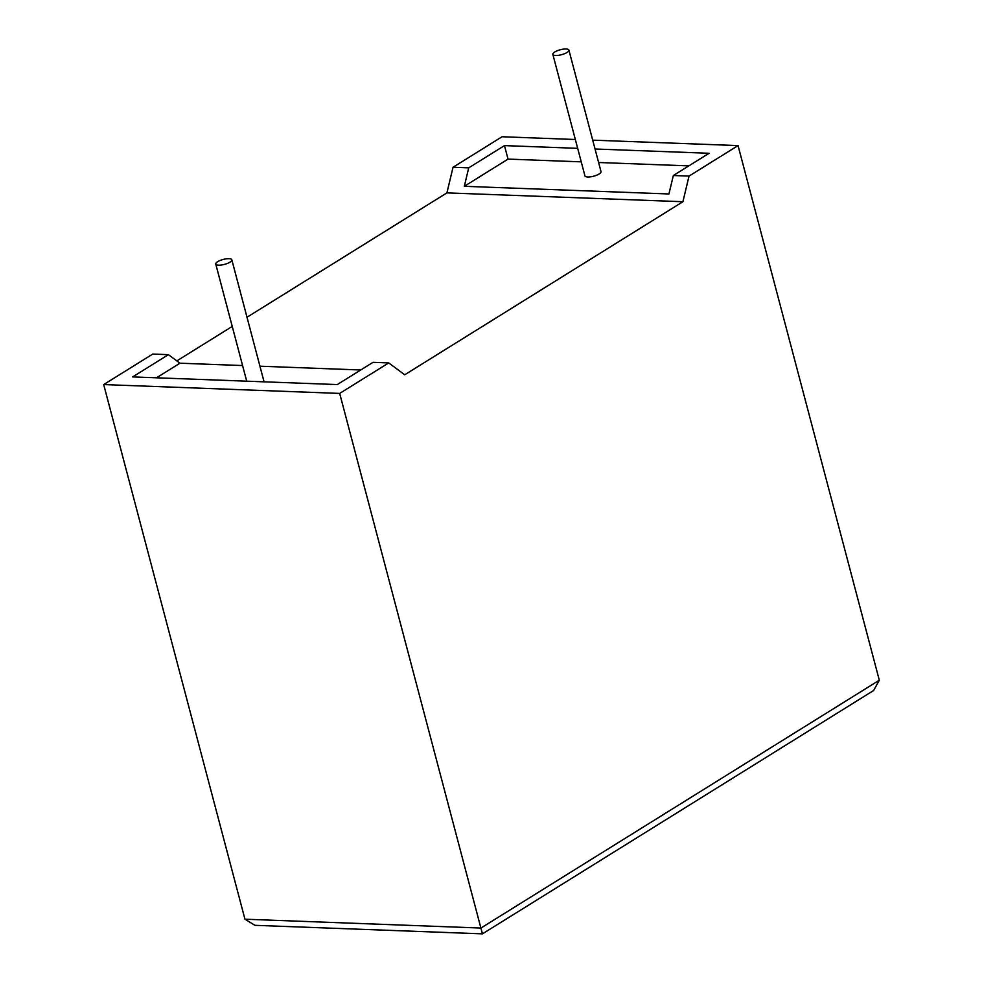 <?xml version="1.0" encoding="UTF-8"?>
<svg xmlns="http://www.w3.org/2000/svg" width="983" height="983" viewBox="0 0 983 983"><rect width="100%" height="100%" fill="white"/><g stroke="black" fill="none" stroke-linecap="round" stroke-linejoin="round"><path stroke-width="1.47" d="M554.731 52.001A8.306 2.544 165.2 0 1 563.345 49.15A8.306 2.544 165.2 0 1 568.911 50.108A8.306 2.544 165.2 0 1 567.031 52.468A8.306 2.544 165.2 0 1 558.418 55.318A8.306 2.544 165.2 0 1 552.839 54.36A8.306 2.544 165.2 0 1 554.731 52.001M552.839 54.36L584.946 175.859A8.306 2.544 -14.8 0 0 590.513 176.829A8.306 2.544 -14.8 0 0 599.139 173.966A8.306 2.544 -14.8 0 0 601.018 171.62L568.911 50.108M229.948 262.166A8.306 2.544 -14.8 0 0 231.828 259.807A8.306 2.544 -14.8 0 0 226.262 258.848A8.306 2.544 -14.8 0 0 217.636 261.699A8.306 2.544 -14.8 0 0 215.756 264.058A8.306 2.544 -14.8 0 0 221.322 265.017A8.306 2.544 -14.8 0 0 229.948 262.166M263.911 381.822A8.306 2.544 -14.8 0 0 263.935 381.318L231.828 259.807M482.198 932.965L339.676 393.421L388.715 362.924L404.726 374.781L682.915 201.724L689.022 176.104L673.343 175.515L709.087 153.274L595.047 148.998M689.022 176.104L738.049 145.595L879.306 680.224L873.641 690.484L482.444 933.85L254.953 925.322L244.951 919.203L103.694 384.574L152.721 354.077L168.412 354.666L132.656 376.907L337.28 384.574L373.024 362.334L388.715 362.924M577.672 148.347L504.476 145.607L468.719 167.847L453.04 167.257L502.067 136.748L575.338 139.5M592.7 140.151L738.049 145.595M682.915 201.724L446.921 192.877L247.003 317.251M232.234 326.43L176.829 360.908M446.921 192.877L453.04 167.257M581.248 161.851L508.039 159.099L464.32 186.303L468.719 167.847M508.039 159.099L504.476 145.607M673.343 175.515L668.932 193.97L464.32 186.303M688.825 165.881L598.61 162.502M156.494 377.804L179.938 363.206L242.58 365.553M259.942 366.204L360.724 369.989M103.694 384.574L339.676 393.421M179.938 363.206L168.412 354.666M244.951 919.203L480.933 928.05L879.306 680.224M215.756 264.058L246.708 381.183"/></g></svg>
